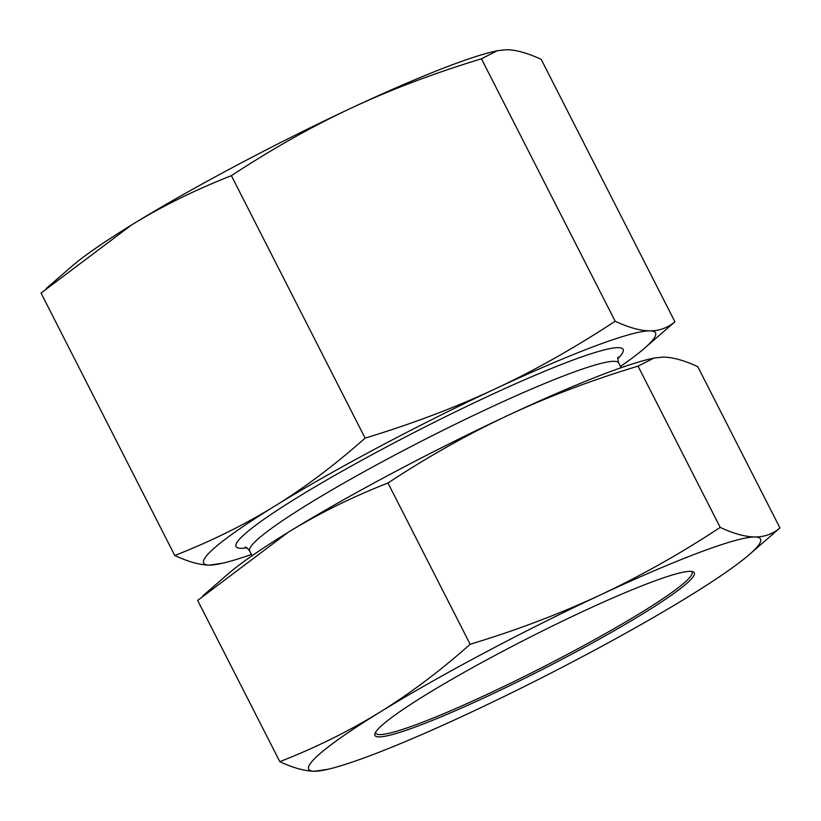 <?xml version="1.0" encoding="UTF-8"?>
<svg xmlns="http://www.w3.org/2000/svg" width="821" height="821" viewBox="0 0 821 821"><rect width="100%" height="100%" fill="white"/><g stroke="black" fill="none" stroke-linecap="round" stroke-linejoin="round"><path stroke-width="1.23" d="M481.445 58.794C433.919 73.264 390.663 89.633 351.655 107.91A253.556 24.302 -27 0 1 493.236 51.672L497.382 50.707L481.445 58.794L615.175 321.257C628.948 327.61 640.493 330.801 649.791 330.853C659.14 330.966 667.514 327.948 674.913 321.791L644.393 348.34A253.556 24.302 153 0 0 649.791 330.853A253.556 24.302 153 0 0 494.889 389.01A253.556 24.302 153 0 0 274.696 506.147A253.556 24.302 153 0 0 209.396 565.115A253.556 24.302 153 0 0 222.727 563.185A253.556 24.302 153 0 0 251.462 554.483M674.913 321.791L541.183 59.338C527.41 52.985 515.865 49.794 506.567 49.742L497.382 50.707M231.378 175.663C194.444 190.226 161.142 206.687 131.463 225.036A253.556 24.302 -27 0 1 351.655 107.91C312.616 126.106 272.521 148.693 231.378 175.663L365.109 438.127C412.624 423.657 455.881 407.288 494.889 389.01C533.937 370.815 574.033 348.227 615.175 321.257M46.161 288.592L71.571 266.517A253.556 24.302 -27 0 1 131.463 225.036L41.05 293.066L174.781 555.519C211.705 540.967 245.007 524.506 274.696 506.147C304.417 487.859 334.547 465.189 365.109 438.127M620.471 366.464A253.556 24.302 153 0 0 644.393 348.34M222.727 563.185L209.396 565.115C200.098 565.064 188.553 561.872 174.781 555.519M691.477 571.416A177.49 17.015 -27 0 1 692.011 572.042A177.49 17.015 -27 0 1 541.593 667.781A177.49 17.015 -27 0 1 375.72 733.204A177.49 17.015 -27 0 1 375.536 732.394M425.165 695.223A179.183 17.169 153 0 0 374.971 733.615A179.183 17.169 153 0 0 542.424 669.423A179.183 17.169 153 0 0 692.791 571.683A179.183 17.169 153 0 0 587.272 609.439A179.183 17.169 153 0 0 425.165 695.223M327.764 769.328L314.433 771.258C304.653 771.073 293.107 767.881 279.817 761.662C315.356 747.787 348.658 731.326 379.733 712.289C410.705 693.057 440.836 670.388 470.146 644.269C515.855 630.477 559.122 614.108 599.925 595.153C640.637 576.014 680.732 553.436 720.212 527.4C733.502 533.619 745.047 536.811 754.827 536.996A253.556 24.302 153 0 0 599.925 595.153A253.556 24.302 153 0 0 379.733 712.289A253.556 24.302 153 0 0 314.433 771.258A253.556 24.302 153 0 0 327.764 769.328A253.556 24.302 153 0 0 469.345 713.09A253.556 24.302 153 0 0 689.537 595.964A253.556 24.302 153 0 0 749.429 554.483A253.556 24.302 153 0 0 754.827 536.996C764.515 536.985 772.889 533.968 779.95 527.934L749.429 554.483M202.756 595.933L228.166 573.858A253.556 24.302 -27 0 1 288.058 532.377L197.645 600.408L279.817 761.662M779.95 527.934L697.778 366.679C684.488 360.46 672.943 357.268 663.163 357.084L653.988 358.048L638.04 366.135C592.321 379.928 549.064 396.297 508.261 415.252A253.556 24.302 -27 0 1 649.832 359.013L653.988 358.048M508.261 415.252C467.549 434.391 427.454 456.979 387.974 483.005C352.435 496.879 319.133 513.341 288.058 532.377A253.556 24.302 -27 0 1 508.261 415.252M638.04 366.135L720.212 527.4M387.974 483.005L470.146 644.269M252.098 555.735L249.676 550.983A207.077 19.848 -27 0 1 425.175 439.297A207.077 19.848 -27 0 1 618.685 362.964L621.107 367.716M617.844 358.705A217.216 20.823 153 0 0 430.142 424.365A217.216 20.823 153 0 0 241.097 548.325A217.216 20.823 153 0 0 246.721 547.802M618.264 357.022C617.577 357.299 617.72 359.28 618.685 362.964M249.676 550.983C247.285 548.048 245.766 546.776 245.12 547.155"/></g></svg>
